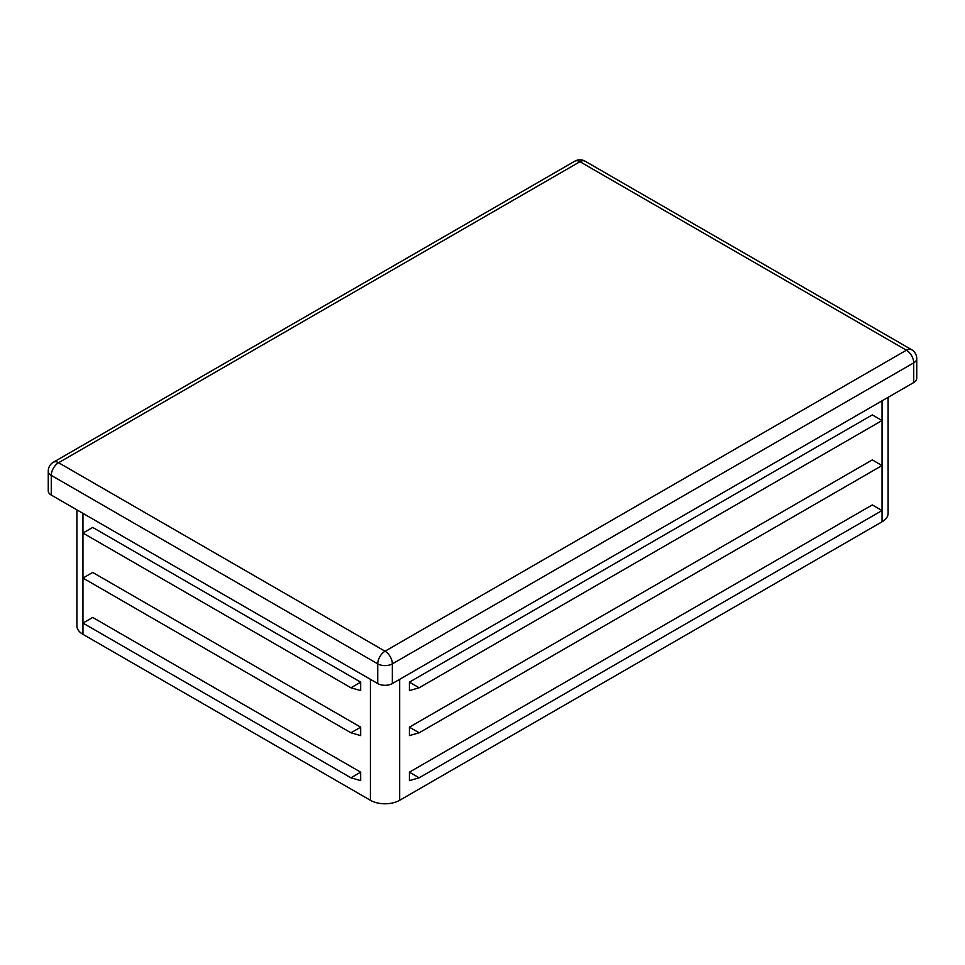 <?xml version="1.0" encoding="UTF-8"?>
<svg xmlns="http://www.w3.org/2000/svg" width="965" height="965" viewBox="0 0 965 965"><rect width="100%" height="100%" fill="white"/><g stroke="black" fill="none" stroke-linecap="round" stroke-linejoin="round"><path stroke-width="1.45" d="M350.946 732.785L82.954 578.059L92.7 572.438L360.681 727.164L350.946 732.785L360.681 735.595L360.681 727.164M76.898 509.858L76.898 625.887A20.675 11.93 0 0 0 82.954 634.331L370.427 800.299A20.675 11.93 0 0 0 399.667 800.299L882.046 521.8A20.675 11.93 0 0 0 888.102 513.356L888.102 397.339M350.946 687.78L82.954 533.054L92.7 527.421L360.681 682.146L350.946 687.78L360.681 690.59L360.681 682.146M350.946 777.802L82.954 623.076L92.7 617.443L360.681 772.169L350.946 777.802L360.681 780.613L360.681 772.169M409.413 682.146L409.413 690.59L419.16 687.78L409.413 682.146L872.3 414.902L882.046 420.523L419.16 687.78M409.413 772.169L409.413 780.613L419.16 777.802L409.413 772.169L872.3 504.924L882.046 510.545L419.16 777.802M409.413 727.164L409.413 735.595L419.16 732.785L409.413 727.164L872.3 459.907L882.046 465.54L419.16 732.785M48.25 471.161A10.338 5.971 0 0 0 51.278 475.383A10.338 5.971 -60 0 1 58.588 462.718A10.338 5.971 -120 0 0 53.413 462.211A10.338 10.338 0 0 0 48.25 471.161L48.25 490.859A10.338 5.971 0 0 0 51.278 495.069L377.737 683.558A10.338 5.971 0 0 0 392.357 683.558L913.722 382.55A10.338 5.971 0 0 0 916.75 378.328L916.75 358.63A10.338 10.338 0 0 0 911.587 349.68A10.338 5.971 120 0 0 906.412 350.199A10.338 5.971 60 0 1 913.722 362.852A10.338 5.971 0 0 0 916.75 358.63M82.954 513.356L82.954 634.331M370.427 679.336L370.427 800.299M882.046 400.837L882.046 521.8M399.667 679.336L399.667 800.299M913.722 382.55L913.722 362.852L392.357 663.86A10.338 5.971 -120 0 0 385.047 651.206A10.338 5.971 120 0 0 377.737 663.86A10.338 5.971 0 0 0 392.357 663.86L392.357 683.558M51.278 495.069L51.278 475.383L377.737 663.86L377.737 683.558M385.047 651.206L906.412 350.199L579.953 161.71A10.338 5.971 -60 0 1 585.116 161.203A10.338 10.338 0 0 0 574.778 161.203A10.338 5.971 60 0 1 579.953 161.71L58.588 462.718L385.047 651.206M911.587 349.68L585.116 161.203M574.778 161.203L53.413 462.211"/></g></svg>
